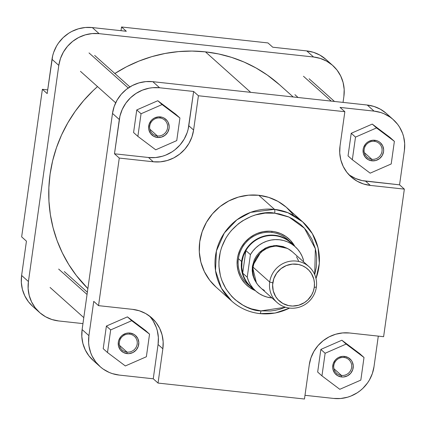 <?xml version="1.0" encoding="UTF-8"?>
<svg xmlns="http://www.w3.org/2000/svg" width="426" height="426" viewBox="0 0 426 426"><rect width="100%" height="100%" fill="white"/><g stroke="black" fill="none" stroke-linecap="round" stroke-linejoin="round"><path stroke-width="0.64" d="M325.997 59.454L319.899 55.098L313.557 52.35L306.768 50.918L272.752 47.211L267.959 42.93L121.532 26.982L121.016 30.688L121.532 26.982L126.325 31.268L92.309 27.562L85.322 27.493L78.416 28.798L71.85 31.423L68.772 33.201L63.186 37.6L58.522 42.983L56.599 45.976L53.649 52.435L52.659 55.833L47.179 93.587L51.999 59.305L58.804 65.391L60.455 58.522L63.405 52.068L67.532 46.269L72.681 41.354L78.656 37.509L85.221 34.889L92.128 33.585L99.114 33.649L313.573 57.004L320.363 58.442L326.705 61.184L332.349 65.141L337.078 70.146L340.709 76.02L343.106 82.527L344.181 89.423L343.883 96.441L343.042 102.394L343.883 96.441A36.316 35.129 -48.2 0 0 332.786 65.524L325.981 59.438A36.316 35.129 131.8 0 0 306.768 50.918L272.752 47.211L267.959 42.93L121.532 26.982L126.325 31.268L92.309 27.562L99.114 33.649L313.573 57.004L306.768 50.918L313.573 57.004A36.316 35.129 -48.2 0 1 332.786 65.524M39.522 312.45L32.717 306.358A36.316 35.129 131.8 0 1 21.619 275.446L28.425 281.533L58.804 65.391L28.425 281.533A36.316 35.129 -48.2 0 0 39.522 312.45A36.316 35.129 -48.2 0 0 58.735 320.964L82.958 323.606L58.735 320.964L51.945 319.532L45.603 316.784L39.959 312.833L35.23 307.822L31.599 301.954L29.202 295.447L28.127 288.551L28.425 281.533L21.619 275.446L26.439 241.164L21.619 275.446L21.321 282.459L22.392 289.355L24.793 295.862L28.425 301.736L32.733 306.374M47.701 89.881L42.387 89.3L21.651 236.877L42.387 89.3L47.179 93.587L42.387 89.3L47.701 89.881M26.439 241.164L21.651 236.877L26.439 241.164M99.114 33.649L92.309 27.562A36.316 35.129 131.8 0 0 51.999 59.305L58.804 65.391A36.316 35.129 -48.2 0 1 99.114 33.649M114.738 73.586L126.586 66.733L139.014 61.062L151.89 56.626L165.102 53.463L178.51 51.599L191.998 51.067L205.428 51.855L250.68 92.335L205.428 51.855A139.946 135.361 131.8 0 0 114.871 73.496M97.517 86.584A139.946 135.361 131.8 0 0 87.873 288.599L76.318 275.473L68.751 264.525L62.318 252.852L57.073 240.562L53.074 227.772L50.359 214.613L48.947 201.205L48.862 187.68L50.092 174.17L52.638 160.799L56.466 147.7L61.546 134.999L67.825 122.821L75.242 111.277L83.73 100.483L93.203 90.536L97.517 86.584M293.189 96.968L279.456 84.683A139.946 135.361 131.8 0 0 205.428 51.855L218.671 53.969L231.6 57.382L244.093 62.063L256.026 67.968L267.288 75.035L279.525 84.747M127.007 352.084A9.164 8.861 131.8 0 0 137.177 344.075A9.164 8.861 131.8 0 0 129.531 334.122L129.967 333.041A10.496 10.155 -48.2 0 1 138.727 344.437A10.496 10.155 -48.2 0 1 127.076 353.612L127.007 352.084L119.488 345.353L127.007 352.084A9.164 8.861 -48.2 0 1 122.161 349.932A9.164 8.861 -48.2 0 1 120.143 339.501A9.164 8.861 -48.2 0 1 129.531 334.122A9.164 8.861 -48.2 0 1 134.376 336.274A9.164 8.861 -48.2 0 1 136.395 346.705A9.164 8.861 -48.2 0 1 127.007 352.084L127.076 353.612L123.279 352.403L120.281 349.815L118.54 346.237L118.316 342.216L118.795 340.23L120.84 336.689L122.326 335.267L125.952 333.398L127.949 333.025L129.967 333.041L133.759 334.25L135.393 335.395L137.811 338.537L138.812 342.413L138.248 346.423L136.203 349.964L132.987 352.499L129.094 353.633L127.076 353.612A10.496 10.155 -48.2 0 1 118.316 342.216A10.496 10.155 -48.2 0 1 129.967 333.041L129.531 334.122A9.164 8.861 131.8 0 0 119.36 342.131A9.164 8.861 131.8 0 0 127.007 352.084M157.386 135.942A9.164 8.861 131.8 0 0 167.556 127.933A9.164 8.861 131.8 0 0 159.904 117.981L160.341 116.905A10.496 10.155 -48.2 0 1 169.101 128.301A10.496 10.155 -48.2 0 1 157.45 137.47L157.386 135.942L149.861 129.211L157.386 135.942A9.164 8.861 -48.2 0 1 152.535 133.791A9.164 8.861 -48.2 0 1 150.516 123.359A9.164 8.861 -48.2 0 1 159.904 117.981A9.164 8.861 -48.2 0 1 164.755 120.132A9.164 8.861 -48.2 0 1 166.774 130.564A9.164 8.861 -48.2 0 1 157.386 135.942L157.45 137.47L153.658 136.261L150.66 133.673L148.919 130.095L148.605 128.104L149.169 124.088L151.214 120.547L152.705 119.131L154.43 118.018L158.323 116.884L162.306 117.315L164.138 118.109L167.136 120.702L168.185 122.395L169.186 126.272L169.101 128.301L167.769 132.151L165.091 135.244L161.465 137.113L157.45 137.47A10.496 10.155 -48.2 0 1 148.695 126.075A10.496 10.155 -48.2 0 1 160.341 116.905L159.904 117.981A9.164 8.861 131.8 0 0 149.739 125.989A9.164 8.861 131.8 0 0 157.386 135.942M371.839 159.297A9.164 8.861 131.8 0 0 382.01 151.289A9.164 8.861 131.8 0 0 374.363 141.336L374.8 140.26A10.496 10.155 -48.2 0 1 383.56 151.656A10.496 10.155 -48.2 0 1 371.909 160.826L371.839 159.297L364.321 152.567L371.839 159.297A9.164 8.861 -48.2 0 1 366.994 157.146A9.164 8.861 -48.2 0 1 364.975 146.714A9.164 8.861 -48.2 0 1 374.363 141.336A9.164 8.861 -48.2 0 1 379.209 143.487A9.164 8.861 -48.2 0 1 381.227 153.919A9.164 8.861 -48.2 0 1 371.839 159.297L371.909 160.826L368.112 159.617L365.114 157.029L363.373 153.451L363.149 149.43L363.628 147.444L365.673 143.903L367.159 142.486L368.884 141.373L372.782 140.239L376.765 140.671L378.597 141.464L380.226 142.609L382.644 145.751L383.645 149.627L383.56 151.656L382.228 155.506L379.55 158.6L375.924 160.469L371.909 160.826A10.496 10.155 -48.2 0 1 363.149 149.43A10.496 10.155 -48.2 0 1 374.8 140.26L374.363 141.336A9.164 8.861 131.8 0 0 364.193 149.345A9.164 8.861 131.8 0 0 371.839 159.297M341.466 375.439A9.164 8.861 131.8 0 0 351.636 367.43A9.164 8.861 131.8 0 0 343.99 357.478L344.421 356.397A10.496 10.155 -48.2 0 1 353.181 367.792A10.496 10.155 -48.2 0 1 341.53 376.967L341.466 375.439L333.941 368.708L341.466 375.439A9.164 8.861 -48.2 0 1 336.615 373.288A9.164 8.861 -48.2 0 1 334.596 362.856A9.164 8.861 -48.2 0 1 343.99 357.478A9.164 8.861 -48.2 0 1 348.835 359.629A9.164 8.861 -48.2 0 1 350.854 370.061A9.164 8.861 -48.2 0 1 341.466 375.439L341.53 376.967L337.738 375.759L334.74 373.171L332.999 369.592L332.685 367.601L333.249 363.586L335.294 360.045L336.785 358.628L338.51 357.515L342.403 356.381L344.421 356.397L348.218 357.606L351.216 360.199L352.265 361.892L353.266 365.769L352.707 369.779L350.662 373.32L347.446 375.854L343.553 376.989L341.53 376.967A10.496 10.155 -48.2 0 1 332.775 365.572A10.496 10.155 -48.2 0 1 344.421 356.397L343.99 357.478A9.164 8.861 131.8 0 0 333.819 365.487A9.164 8.861 131.8 0 0 341.466 375.439M289.1 240.946A29.99 29.005 131.8 0 0 271.703 232.431L272.139 231.35A31.322 30.294 -48.2 0 1 294.861 246.441L290.479 240.424L285.984 236.542L280.793 233.634L275.105 231.824L272.139 231.35L269.136 231.174L263.114 231.712L257.277 233.411L254.492 234.683L249.343 237.996L244.902 242.234L241.345 247.234L239.939 249.961L237.942 255.733L237.373 258.726L237.117 264.775L238.043 270.723L240.11 276.336L241.553 278.95L245.174 283.663L249.668 287.545L255.323 290.644A31.322 30.294 -48.2 0 1 238.267 254.508A31.322 30.294 -48.2 0 1 272.139 231.35L271.703 232.431A29.99 29.005 -48.2 0 1 287.566 239.465L290.734 242.298A29.99 29.005 -48.2 0 1 293.727 245.424A29.99 29.005 131.8 0 0 262.964 236.419A29.99 29.005 131.8 0 0 241.585 261.473A29.99 29.005 -48.2 0 1 260.872 237.149A29.99 29.005 -48.2 0 1 290.734 242.298M289.552 308.078A53.181 51.439 -48.2 0 1 259.871 313.589A3.333 0.698 -83.8 0 0 259.977 313.637A3.333 0.698 96.2 0 0 260.962 310.884L285.516 307.237L280.031 309.191L275.324 310.314L270.547 310.98L260.962 310.884C246.51 311.305 214.944 292.987 219.363 256.766C225.104 220.684 260.792 209.693 274.69 213.197A3.333 0.698 -83.8 0 0 274.52 209.368L250.696 212.329L236.84 219.864L224.337 232.974L216.424 250.93L215.513 270.67L221.445 288.248L231.744 301.113A53.181 51.439 -48.2 0 1 220.029 240.568A53.181 51.439 -48.2 0 1 274.52 209.368L258.763 195.278A53.181 51.439 131.8 0 0 204.278 226.472A53.181 51.439 131.8 0 0 215.987 287.023L231.744 301.113C239.795 308.216 249.205 312.386 259.972 313.637A3.333 0.698 -83.8 0 0 260.962 310.884L251.638 308.919L247.192 307.252L242.937 305.149L235.195 299.723L231.776 296.453L226.009 288.95L221.85 280.414L220.423 275.856L218.953 266.394L218.921 261.58L220.269 252L221.632 247.336L225.679 238.475L228.32 234.364L231.345 230.519L238.411 223.772L242.389 220.94L251.036 216.477L255.621 214.896L265.105 213.106L274.69 213.197L279.408 213.953L288.466 216.834L292.715 218.937L300.458 224.364L303.876 227.633L306.949 231.238L311.938 239.295L315.229 248.225L316.193 252.916L316.699 257.693L316.289 267.32L314.707 274.61L315.357 248.741L304.457 228.261L289.068 217.1L274.69 213.197A3.333 0.698 96.2 0 0 274.52 209.368A53.181 51.439 -48.2 0 1 302.652 221.845A53.181 51.439 -48.2 0 1 315.991 278.519M289.723 308.099L275.185 313.051L259.972 313.637A3.333 0.698 96.2 0 1 259.871 313.589A53.181 51.439 -48.2 0 1 231.744 301.113M378.299 336.119L374.001 366.695L372.351 373.565L369.401 380.024L367.478 383.017L362.814 388.4L360.124 390.733L357.228 392.799L350.928 396.047L347.584 397.202L340.678 398.507L333.691 398.438L304.984 395.312L333.691 398.438A36.316 35.129 -48.2 0 0 374.001 366.695L378.299 336.119M320.847 349.421L317.668 372.042L320.847 349.421L341.87 340.23L320.847 349.421L325.129 353.255L321.95 375.876L339.799 389.305L360.827 380.109L364.006 357.489L346.157 344.064L325.129 353.255L320.847 349.421M359.72 353.655L341.87 340.23L346.157 344.064L325.129 353.255L321.95 375.876L317.668 372.042L321.95 375.876L339.799 389.305L360.827 380.109L364.006 357.489L359.72 353.655L364.006 357.489L346.157 344.064L341.87 340.23L359.72 353.655M386.041 113.167L380.397 109.216L374.055 106.468L367.265 105.036L374.071 111.122L340.055 107.416L374.071 111.122L380.865 112.555L384.103 113.769L390.125 117.134L392.847 119.253L397.575 124.264L399.54 127.108L402.57 133.327L403.608 136.645L404.679 143.541L404.38 150.554L399.561 184.836L362.111 180.587L355.513 178.483L349.49 175.118M351.221 133.285L348.042 155.905L351.221 133.285L372.249 124.088L351.221 133.285L355.508 137.113L352.329 159.734L370.173 173.164L391.201 163.967L394.38 141.347L376.531 127.922L355.508 137.113L351.221 133.285M390.094 137.518L372.249 124.088L376.531 127.922L355.508 137.113L352.329 159.734L348.042 155.905L352.329 159.734L370.173 173.164L391.201 163.967L394.38 141.347L390.094 137.518L394.38 141.347L376.531 127.922L372.249 124.088L390.094 137.518M393.283 119.642L386.478 113.55A36.316 35.129 131.8 0 0 367.265 105.036L152.806 81.68L367.265 105.036L374.071 111.122A36.316 35.129 -48.2 0 1 393.283 119.642A36.316 35.129 -48.2 0 1 404.38 150.554L399.561 184.836L404.349 189.123L370.338 185.416A36.316 35.129 -48.2 0 1 351.125 176.896A36.316 35.129 -48.2 0 1 340.028 145.985L344.847 111.703L340.055 107.416L344.847 111.703L198.42 95.754L344.847 111.703L340.028 145.985L339.73 152.998L340.8 159.894L343.202 166.401L346.833 172.274L351.562 177.285L357.206 181.236L363.543 183.984L370.338 185.416L404.349 189.123L383.613 336.7L349.597 332.994L342.61 332.93L335.704 334.229L329.133 336.854L323.164 340.699L318.014 345.614L313.887 351.407L310.937 357.867L309.281 364.736L304.468 399.018L158.041 383.07L162.854 348.787L163.153 341.774L162.082 334.879L159.686 328.371L156.049 322.498L151.321 317.487L145.681 313.536L139.339 310.788L132.545 309.356L98.534 305.65L119.275 158.073L153.285 161.779L160.272 161.848L167.184 160.543L173.749 157.918L179.719 154.074L184.868 149.159L189 143.365L191.945 136.906L193.601 130.036L198.42 95.754L193.628 91.468L188.148 129.222L187.158 132.619L184.208 139.078L180.081 144.877L174.932 149.792L172.035 151.858L165.735 155.107L162.391 156.257L155.485 157.561L148.498 157.498L114.482 153.791L119.962 116.037L122.273 109.344L125.83 103.188L130.489 97.804L136.075 93.406L142.38 90.158L149.148 88.182L152.63 87.697L159.612 87.767L193.628 91.468L159.612 87.767L152.806 81.68L145.825 81.611L138.913 82.916L132.348 85.541L126.373 89.38L121.224 94.295L117.097 100.094L114.147 106.553L112.496 113.422L82.117 329.559L81.819 336.577L82.894 343.473L85.291 349.98L88.922 355.854L93.651 360.859M136.762 109.929L133.583 132.545L136.762 109.929L157.79 100.733L136.762 109.929L141.049 113.758L137.87 136.379L155.719 149.808L176.747 140.612L179.926 117.991L162.077 104.567L141.049 113.758L136.762 109.929M175.64 114.163L157.79 100.733L162.077 104.567L141.049 113.758L137.87 136.379L133.583 132.545L137.87 136.379L155.719 149.808L176.747 140.612L179.926 117.991L175.64 114.163L179.926 117.991L162.077 104.567L157.79 100.733L175.64 114.163M151.262 318.217L153.227 321.055L156.257 327.274L157.295 330.592L158.365 337.488L158.067 344.506L153.248 378.789L119.232 375.082L112.443 373.65L109.2 372.436L103.177 369.07L100.461 366.951L95.728 361.94L92.096 356.067L90.738 352.877L88.991 346.146L88.629 342.664L88.922 335.651L93.741 301.368L88.922 335.651L82.117 329.559L112.496 113.422L119.301 119.509L114.482 153.791L119.275 158.073L98.534 305.65L93.741 301.368L98.534 305.65L132.545 309.356A36.316 35.129 -48.2 0 1 151.757 317.876A36.316 35.129 -48.2 0 1 162.854 348.787L158.067 344.506A36.316 35.129 131.8 0 0 149.265 315.847M106.388 326.066L103.209 348.686L106.388 326.066L127.417 316.875L106.388 326.066L110.675 329.9L107.496 352.52L125.34 365.95L146.368 356.754L149.547 334.133L131.698 320.709L110.675 329.9L106.388 326.066M145.261 330.299L127.417 316.875L131.698 320.709L110.675 329.9L107.496 352.52L103.209 348.686L107.496 352.52L125.34 365.95L146.368 356.754L149.547 334.133L145.261 330.299L149.547 334.133L131.698 320.709L127.417 316.875L145.261 330.299M250.749 287.002A29.99 29.005 -48.2 0 1 241.585 261.473L238.416 258.641L241.585 261.473A29.99 29.005 131.8 0 0 254.184 289.627A29.99 29.005 -48.2 0 1 250.749 287.002L247.581 284.169A29.99 29.005 -48.2 0 1 240.978 250.025A29.99 29.005 -48.2 0 1 271.703 232.431A29.99 29.005 131.8 0 0 240.53 251.026A29.99 29.005 131.8 0 0 249.221 285.526M293.179 214.523L286.256 207.185L277.992 201.397L268.71 197.376L258.763 195.278L274.52 209.368L287.976 212.734L302.652 221.845L286.895 207.75A53.181 51.439 131.8 0 0 258.763 195.278L248.539 195.183L238.422 197.089L228.805 200.934L220.061 206.557L212.521 213.756L206.477 222.244L202.158 231.696L199.741 241.755L199.304 252.032L200.87 262.123L204.384 271.655L209.704 280.249L216.041 287.071M348.83 174.644A36.316 35.129 131.8 0 0 365.545 181.135L370.338 185.416L365.545 181.135L399.561 184.836L404.349 189.123L383.613 336.7L349.597 332.994A36.316 35.129 -48.2 0 0 309.281 364.736L304.468 399.018L158.041 383.07L153.248 378.789L119.232 375.082A36.316 35.129 -48.2 0 1 100.019 366.562A36.316 35.129 -48.2 0 1 88.922 335.651L82.117 329.559A36.316 35.129 131.8 0 0 93.214 360.476L100.019 366.562M112.496 113.422L119.301 119.509A36.316 35.129 -48.2 0 1 159.612 87.767L152.806 81.68A36.316 35.129 131.8 0 0 112.496 113.422M158.041 383.07L153.248 378.789L158.067 344.506L162.854 348.787L158.041 383.07M193.601 130.036L188.809 125.75L193.628 91.468L198.42 95.754L193.601 130.036A36.316 35.129 -48.2 0 1 153.285 161.779L148.498 157.498A36.316 35.129 131.8 0 0 188.809 125.75L193.601 130.036M119.275 158.073L114.482 153.791L148.498 157.498L153.285 161.779L119.275 158.073M256.383 282.837L252.389 266.303L252.192 270.872L252.89 275.366L254.455 279.605L256.383 282.837M269.711 282.049L272.805 282.784A21.327 20.629 -48.2 0 1 296.475 264.147A21.327 20.629 -48.2 0 1 314.271 287.3L316.358 287.129A23.989 23.206 131.8 0 0 296.336 261.085A23.989 23.206 131.8 0 0 269.711 282.049A23.989 23.206 -48.2 0 1 285.138 262.592A23.989 23.206 -48.2 0 1 309.031 266.708A23.989 23.206 -48.2 0 1 316.358 287.129A23.989 23.206 -48.2 0 1 300.932 306.592A23.989 23.206 -48.2 0 1 277.038 302.471A23.989 23.206 -48.2 0 1 269.711 282.049L253.071 267.171L269.711 282.049A23.989 23.206 131.8 0 0 289.728 308.099A23.989 23.206 131.8 0 0 316.358 287.129L314.271 287.3L313.302 291.331L311.571 295.122L307.7 300.042L304.42 302.625L298.759 305.213L292.646 306.06L288.583 305.618L282.891 303.482L278.114 299.76L275.649 296.555L273.258 290.953L272.619 284.845L273.774 278.753L276.639 273.199L280.952 268.668L286.357 265.547L292.374 264.109L298.493 264.466L302.369 265.702L305.9 267.677L308.962 270.324L311.427 273.529L313.818 279.131L314.447 283.178L314.271 287.3A21.327 20.629 -48.2 0 1 290.601 305.937A21.327 20.629 -48.2 0 1 272.805 282.784L269.711 282.049M253.459 288.753A29.655 28.686 -48.2 0 1 242.698 273.151L247.234 277.209L250.413 254.62L247.234 277.209L248.624 281.203L250.584 284.935L253.076 288.317L256.047 291.283L259.429 293.77L263.156 295.724L267.139 297.098L271.964 297.928A29.655 28.686 -48.2 0 1 255.616 290.91A29.655 28.686 -48.2 0 1 247.234 277.209L242.698 273.151A29.655 28.686 -48.2 0 1 242.021 261.607A29.655 28.686 -48.2 0 1 245.877 250.557A29.655 28.686 -48.2 0 1 292.779 244.801M309.031 266.708L292.39 251.83A23.989 23.206 131.8 0 0 268.497 247.708A23.989 23.206 131.8 0 0 253.071 267.171A23.989 23.206 131.8 0 0 260.403 287.587L277.038 302.471M295.159 246.707A29.655 28.686 -48.2 0 1 303.541 260.403L302.151 256.409L300.192 252.682L297.699 249.295L294.733 246.329L291.347 243.842L287.625 241.893L283.636 240.52L279.472 239.747L275.223 239.604L270.973 240.078L266.82 241.175L262.853 242.857L259.152 245.099L255.797 247.847L252.863 251.042L250.413 254.62L245.877 250.557L242.698 273.151L245.877 250.557L250.413 254.62A29.655 28.686 -48.2 0 1 295.159 246.707L290.623 242.644A29.655 28.686 131.8 0 0 245.877 250.557L243.4 255.909L242.021 261.607L241.782 267.432L242.698 273.151A29.655 28.686 131.8 0 0 251.079 286.852L255.616 290.91M292.401 251.841L288.375 248.965L284.19 247.149L279.701 246.201L275.089 246.159L270.526 247.021L266.186 248.752L262.24 251.292L258.838 254.535L256.111 258.369L254.168 262.634L253.071 267.171L252.874 271.804L253.582 276.357L255.169 280.659L257.57 284.536L260.691 287.843M262.491 289.243L264.418 290.457M298.525 260.866L296.523 256.761M303.541 260.403L303.365 261.644L303.541 260.403M287.22 248.358L283.072 246.558L276.378 245.493L269.594 246.43L265.318 248.14L259.674 252.165L256.638 255.669L254.322 259.679L252.389 266.303L261.878 250.302L274.009 245.589L287.22 248.358M128.242 88.001L89.029 52.925L128.242 88.001M87.048 294.472L58.65 269.067L87.048 294.472M331.242 101.111L303.488 76.281L331.242 101.111M316.028 278.689L319.356 263.406L318.1 247.953L312.365 233.677L302.652 221.845M115.67 102.826L80.45 71.323M129.882 86.931L94.668 55.428M83.794 317.626L50.076 287.465M87.367 292.209L64.294 271.57M298.062 97.495L294.909 94.678M334.479 101.463L309.127 78.783"/></g></svg>
